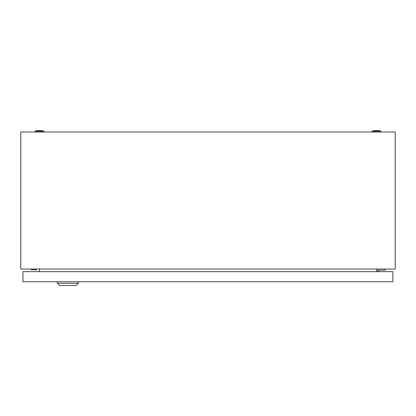 <?xml version="1.0" encoding="UTF-8"?>
<svg xmlns="http://www.w3.org/2000/svg" width="416" height="416" viewBox="0 0 416 416"><rect width="100%" height="100%" fill="white"/><g stroke="black" fill="none" stroke-linecap="round" stroke-linejoin="round"><path stroke-width="0.62" d="M20.8 269.027L20.8 131.997L395.2 131.997L395.2 269.027L20.8 269.027M39.764 269.027L39.307 271.648M376.693 271.648L376.236 269.027M371.987 131.248A13.853 13.853 0 0 1 380.973 131.248L371.987 131.248L371.987 131.997M35.027 131.248A13.853 13.853 0 0 1 44.013 131.248L35.027 131.248L35.027 131.997M31.158 269.027L31.158 269.776L36.4 269.776L36.4 269.027M378.851 271.648L378.851 270.15L385.216 270.15L385.216 269.027M377.728 269.027L377.728 271.648M78.359 283.254L76.112 285.501L59.639 285.501L57.392 283.254L78.359 283.254L78.359 281.757M57.392 283.254L57.392 281.757M22.948 281.757L22.948 271.648L392.855 271.648L392.855 281.757L22.948 281.757M380.973 131.248L380.973 131.997M44.013 131.248L44.013 131.997"/></g></svg>
